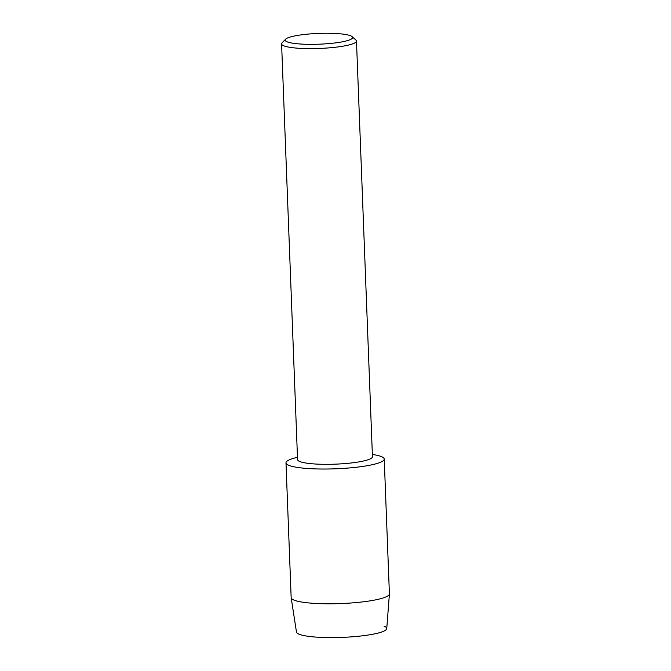 <?xml version="1.0" encoding="UTF-8"?>
<svg xmlns="http://www.w3.org/2000/svg" width="671" height="671" viewBox="0 0 671 671"><rect width="100%" height="100%" fill="white"/><g stroke="black" fill="none" stroke-linecap="round" stroke-linejoin="round"><path stroke-width="1.01" d="M384.022 626.118A45.183 7.222 177.8 0 1 357.089 636.393A45.183 7.222 177.8 0 1 299.199 634.246A45.183 7.222 177.8 0 1 296.473 632.048L291.172 597.76A49.159 7.859 177.8 0 1 291.164 597.618L285.989 462.839A49.159 7.859 177.8 0 1 297.471 457.312A49.159 7.859 177.8 0 0 288.958 465.38A49.159 7.859 177.8 0 1 285.989 462.839M352.141 36.653L355.94 40.084A37.467 5.989 177.8 0 1 356.477 41.032L372.447 456.741A37.467 5.989 177.8 0 1 341.631 463.829A37.467 5.989 177.8 0 1 299.828 461.547A37.467 5.989 177.8 0 1 297.563 459.618L281.594 43.909A37.467 5.989 177.8 0 1 282.046 42.919L285.578 39.212A33.751 5.393 177.8 0 1 315.638 33.55A33.751 5.393 177.8 0 1 350.581 35.764A33.751 5.393 177.8 0 1 352.141 36.653A33.751 5.393 177.8 0 1 327.54 43.699A33.751 5.393 177.8 0 1 287.205 41.845A33.751 5.393 177.8 0 1 285.578 39.212M381.254 456.532A49.159 7.859 177.8 0 1 351.956 467.712A49.159 7.859 177.8 0 1 288.958 465.38A49.159 7.859 177.8 0 0 343.812 468.375A49.159 7.859 177.8 0 0 384.231 459.065A49.159 7.859 177.8 0 0 381.254 456.532A49.159 7.859 177.8 0 0 372.355 454.435A49.159 7.859 177.8 0 1 381.254 456.532M356.477 41.032A37.467 5.989 177.8 0 1 325.661 48.119A37.467 5.989 177.8 0 1 283.858 45.838A37.467 5.989 177.8 0 1 281.594 43.909M384.231 459.065L389.406 593.843A49.159 7.859 177.8 0 1 389.406 593.986A49.159 7.859 177.8 0 1 348.543 603.17A49.159 7.859 177.8 0 1 294.141 600.151A49.159 7.859 177.8 0 1 291.172 597.76M389.406 593.986L386.756 628.584A45.183 7.222 177.8 0 1 349.197 637.022A45.183 7.222 177.8 0 1 299.199 634.246"/></g></svg>
